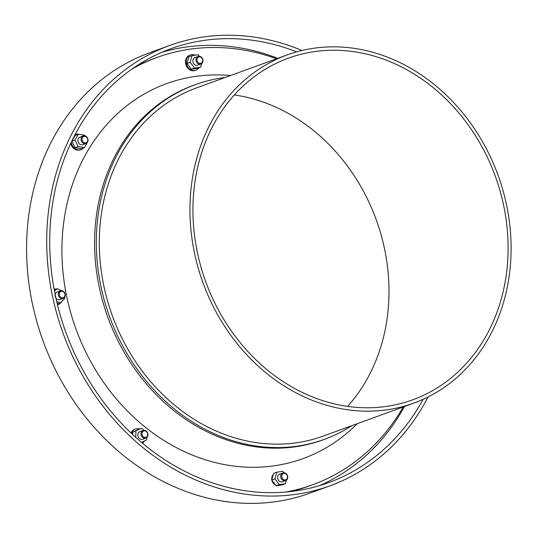 <?xml version="1.0" encoding="UTF-8"?>
<svg xmlns="http://www.w3.org/2000/svg" width="538" height="538" viewBox="0 0 538 538"><rect width="100%" height="100%" fill="white"/><g stroke="black" fill="none" stroke-linecap="round" stroke-linejoin="round"><path stroke-width="0.81" d="M60.39 290.863L57.23 292.013A4.042 3.423 70 0 0 55.206 296.303A4.042 3.423 70 0 0 59.994 299.605L63.148 298.456A4.042 3.423 70 0 0 64.99 293.492A4.042 3.423 70 0 0 60.39 290.863A4.042 3.423 70 0 0 58.36 295.154A4.042 3.423 70 0 0 63.148 298.456M56.672 301.401L60.068 302.961L64.695 298.61L64.473 297.501M61.581 290.695L57.156 288.657L54.493 291.159M57.485 304.764A8.077 6.846 70 0 0 58.212 304.555A8.077 6.846 70 0 0 61.554 301.562M55.871 289.128A8.077 6.846 70 0 0 54.096 289.047M58.212 304.555L57.519 304.804A8.077 6.846 -110 0 1 57.492 304.811M230.506 75.542L230.069 75.502A199.504 169.114 70 0 0 66.517 295.51A199.504 169.114 70 0 0 187.365 452.962A199.504 169.114 70 0 0 356.896 424.025L357.205 423.709M279.652 485.236L279.404 485.33A6.348 5.38 -110 0 1 277.305 485.579M275.591 485.088A6.348 5.38 -110 0 1 273.223 483.131A6.348 5.38 -110 0 1 271.892 480.212M271.811 479.755A6.348 5.38 -110 0 1 273.223 474.63M131.016 432.982A8.077 6.846 -110 0 1 134.708 429.237L135.401 428.988A8.077 6.846 70 0 0 131.474 433.42M83.491 147.903A8.077 6.846 -110 0 1 81.003 149.638L80.31 149.887A8.077 6.846 -110 0 1 70.747 143.364M198.899 67.822A8.077 6.846 -110 0 1 195.946 70.169L195.254 70.417A8.077 6.846 -110 0 1 186.054 65.165A8.077 6.846 -110 0 1 189.726 55.232L190.418 54.984A8.077 6.846 -110 0 1 195.133 55.219M285.638 492.048A227.379 192.739 70 0 0 312.618 484.765A227.379 192.739 70 0 0 403.231 406.957M276.539 58.79A227.379 192.739 70 0 0 157.109 57.425A227.379 192.739 70 0 0 131.763 69.187M290.648 491.544A227.379 192.739 70 0 0 309.168 486.022L312.618 484.765M157.109 57.425L153.653 58.676A227.379 192.739 70 0 0 135.919 66.349M319.458 485.653A230.842 195.677 70 0 0 404.468 406.506M277.769 58.346A230.842 195.677 70 0 0 161.777 52.347M296.72 51.85A230.842 195.677 70 0 0 170.882 48.723A230.842 195.677 70 0 0 55.037 293.896A230.842 195.677 70 0 0 328.765 482.573A230.842 195.677 70 0 0 423.157 399.31M301.966 50.491A234.306 198.609 70 0 0 169.699 45.468A234.306 198.609 70 0 0 52.112 294.32A234.306 198.609 70 0 0 329.949 485.827A234.306 198.609 70 0 0 428.053 396.977M169.699 45.468L149.557 52.798A234.306 198.609 70 0 0 31.971 301.65A234.306 198.609 70 0 0 309.807 493.158L329.949 485.827M195.946 70.169A8.077 6.846 -110 0 1 186.747 64.916A8.077 6.846 -110 0 1 190.418 54.984M143.989 430.306L141.521 428.288L138.353 429.438L132.758 432.155L132.691 434.57M142.536 443.278A8.077 6.846 70 0 0 144.359 440.999M139.55 429.001A8.077 6.846 70 0 0 135.401 428.988M81.003 149.638A8.077 6.846 -110 0 1 71.292 142.207M75.475 134.453L75.098 134.587A8.077 6.846 -110 0 1 75.475 134.453A8.077 6.846 -110 0 1 79.247 134.345M85.058 135.892L84.748 135.199L78.393 134.211L75.233 135.368L71.884 141.057L74.89 147.735L81.245 148.717L84.405 147.567L87.728 141.81M83.175 135.946L80.021 137.096A4.042 3.423 70 0 0 77.99 141.386A4.042 3.423 70 0 0 82.785 144.688L85.939 143.538A4.042 3.423 -110 0 1 81.339 140.916A4.042 3.423 -110 0 1 83.175 135.946A4.042 3.423 -110 0 1 87.97 139.248A4.042 3.423 -110 0 1 85.939 143.538M87.721 139.208A3.329 2.825 -110 0 1 84.076 142.631A3.329 2.825 -110 0 1 82.933 137.002A3.329 2.825 -110 0 1 87.721 139.208M59.308 294.938A3.329 2.825 70 0 0 64.103 297.144A3.329 2.825 70 0 0 62.953 291.515A3.329 2.825 70 0 0 59.308 294.938M284.077 472.848L282.921 471.315L276.74 472.216L273.573 473.366L271.744 480.01L276.095 485.753L282.282 484.859L285.443 483.709L286.418 480.172M276.74 472.216L274.905 478.86L271.744 480.01M274.905 478.86L279.256 484.603L276.095 485.753M279.256 484.603L285.443 483.709M282.867 473.016L279.706 474.166A4.042 3.423 70 0 0 277.682 478.457A4.042 3.423 70 0 0 282.47 481.759L285.631 480.609A4.042 3.423 70 0 0 287.467 475.639A4.042 3.423 70 0 0 282.867 473.016A4.042 3.423 70 0 0 280.836 477.307A4.042 3.423 70 0 0 285.631 480.609M281.791 477.092A3.329 2.825 70 0 0 286.579 479.297A3.329 2.825 70 0 0 285.436 473.662A3.329 2.825 70 0 0 281.791 477.092M199.336 56.308L198.179 54.782L191.992 55.676L190.163 62.321L194.514 68.064L200.701 67.169L201.676 63.632M200.701 67.169L197.533 68.319L191.346 69.214L186.995 63.471L188.825 56.826L191.992 55.676M190.163 62.321L186.995 63.471M194.514 68.064L191.346 69.214M198.119 56.477L194.964 57.627A4.042 3.423 70 0 0 192.934 61.917A4.042 3.423 70 0 0 197.728 65.219L200.882 64.069A4.042 3.423 -110 0 1 196.283 61.446A4.042 3.423 -110 0 1 198.119 56.477A4.042 3.423 -110 0 1 202.913 59.779A4.042 3.423 -110 0 1 200.882 64.069M202.665 59.738A3.329 2.825 -110 0 1 199.02 63.161A3.329 2.825 -110 0 1 197.876 57.532A3.329 2.825 -110 0 1 202.665 59.738M78.393 134.211L75.051 139.907L71.884 141.057M75.051 139.907L78.057 146.585L74.89 147.735M78.057 146.585L84.405 147.567M57.156 288.657L54.224 289.726M60.068 302.961L57.29 303.97M141.487 442.397L146.726 439.849L146.793 437.529M141.521 428.288L132.758 432.155M135.926 431.005L135.751 437.374M143.101 430.481L139.947 431.631A4.042 3.423 70 0 0 137.916 435.921A4.042 3.423 70 0 0 142.704 439.223L145.865 438.073A4.042 3.423 70 0 0 147.701 433.11A4.042 3.423 70 0 0 143.101 430.481A4.042 3.423 70 0 0 141.077 434.771A4.042 3.423 70 0 0 145.865 438.073M142.025 434.556A3.329 2.825 70 0 0 146.813 436.762A3.329 2.825 70 0 0 145.67 431.133A3.329 2.825 70 0 0 142.025 434.556M225.207 77.472A188.717 159.961 70 0 0 195.361 84.648L193.633 85.273A188.717 159.961 70 0 0 98.931 285.705A188.717 159.961 70 0 0 322.699 439.95L324.427 439.324A188.717 159.961 70 0 0 351.906 425.639M195.361 84.648A188.717 159.961 70 0 0 100.653 285.079A188.717 159.961 70 0 0 324.427 439.324M287.178 54.923L196.545 87.902A185.254 157.029 70 0 0 103.578 284.656A185.254 157.029 70 0 0 323.244 436.069L413.877 403.083A185.254 157.029 70 0 0 498.087 175.307A185.254 157.029 70 0 0 287.178 54.923A185.254 157.029 70 0 0 194.211 251.67A185.254 157.029 70 0 0 413.877 403.083M197.13 251.246A181.79 154.097 70 0 0 412.693 399.835A181.79 154.097 70 0 0 495.33 176.309A181.79 154.097 70 0 0 288.361 58.171A181.79 154.097 70 0 0 197.13 251.246M347.629 406.385A181.79 154.097 70 0 0 376.217 219.659A181.79 154.097 70 0 0 234.306 94.964"/></g></svg>
